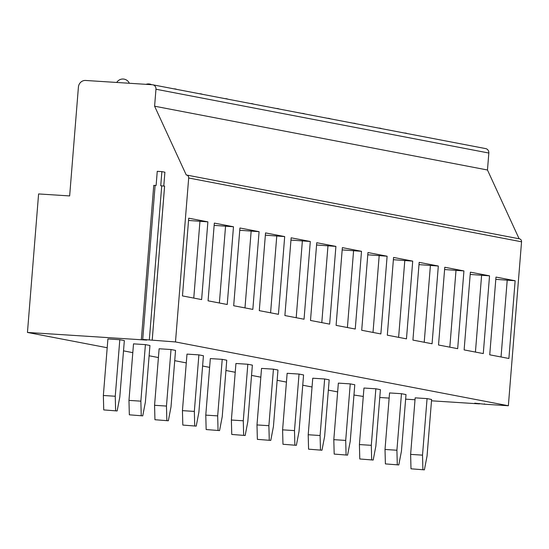 <?xml version="1.0" encoding="UTF-8"?>
<svg xmlns="http://www.w3.org/2000/svg" width="549" height="549" viewBox="0 0 549 549"><rect width="100%" height="100%" fill="white"/><g stroke="black" fill="none" stroke-linecap="round" stroke-linejoin="round"><path stroke-width="0.82" d="M519.134 238.794A2.841 2.649 100.9 0 1 521.55 241.793L508.36 405.745L484.438 404.208L484.465 403.838M107.199 347.737L27.45 332.447L38.595 193.941L69.654 195.931L78.411 87.106A7.096 6.615 100.9 0 1 85.589 80.463L152.341 84.738A4.255 3.967 100.9 0 1 152.8 84.8L485.666 148.601A4.255 3.967 100.9 0 1 488.836 153.034L487.471 169.998L519.121 238.774M484.438 404.208L474.748 403.172L479.414 403.886L431.493 400.811M415.017 399.754L405.629 399.157M389.152 398.1L379.764 397.497M363.28 396.44L353.961 395.033M479.414 403.886L479.449 403.474M337.649 391.904L328.357 390.126M312.045 386.997L302.753 385.22M286.434 382.09L277.142 380.306M260.83 377.184L251.538 375.399M235.226 372.277L225.934 370.493M209.622 367.363L202.595 366.018M186.283 362.896L174.726 360.679M158.414 357.55L149.115 355.773M132.803 352.643L123.511 350.859M508.36 405.745L175.488 341.945L142.726 339.454L146.741 340.099L27.45 332.447M145.41 344.621L133.51 343.859L128.967 400.393L140.86 401.154L145.41 344.621L149.946 345.493L145.396 402.026L142.747 415.868L129.338 414.818L142.747 415.868M171.013 349.528L159.121 348.766L154.571 405.299L166.464 406.068L171.013 349.528L175.55 350.399L171 406.933L168.351 420.781L154.942 419.724L168.351 420.781M198.889 354.874L186.989 354.112L182.44 410.645L194.339 411.407L198.889 354.874L203.425 355.745L198.875 412.278L196.226 426.12L182.817 425.07L196.226 426.12M222.221 359.348L210.329 358.586L205.779 415.119L217.679 415.881L222.221 359.348L226.758 360.213L222.215 416.753L219.566 430.594L206.156 429.544L219.566 430.594M247.832 364.255L235.933 363.493L231.383 420.026L243.282 420.788L247.832 364.255L252.368 365.126L247.819 421.659L245.17 435.501L231.76 434.451L245.17 435.501M273.436 369.161L261.537 368.4L256.987 424.933L268.886 425.695L273.436 369.161L277.972 370.033L273.423 426.566L270.774 440.408L257.364 439.358L270.774 440.408M299.04 374.068L287.141 373.306L282.598 429.84L294.49 430.601L299.04 374.068L303.576 374.94L299.027 431.473L296.378 445.314L282.968 444.265L296.378 445.314M324.644 378.975L312.752 378.213L308.202 434.746L320.094 435.515L324.644 378.975L329.18 379.846L324.631 436.38L321.982 450.228L308.572 449.171L321.982 450.228M350.248 383.888L338.356 383.12L333.806 439.66L345.705 440.422L350.248 383.888L354.784 384.753L350.241 441.286L347.586 455.135L334.183 454.078L347.586 455.135M375.859 388.795L363.96 388.033L359.41 444.566L371.309 445.328L375.859 388.795L380.395 389.66L375.845 446.2L373.196 460.041L359.787 458.985L373.196 460.041M401.463 393.702L389.564 392.94L385.014 449.473L396.913 450.235L401.463 393.702L405.999 394.573L401.449 451.106L398.8 464.948L385.391 463.898L398.8 464.948M427.067 398.608L415.168 397.847L410.625 454.38L422.517 455.142L427.067 398.608L431.603 399.48L427.053 456.013L424.404 469.855L410.995 468.805L424.404 469.855M119.806 339.714L107.906 338.953L103.356 395.486L115.256 396.248L119.806 339.714L124.342 340.586L119.792 397.119L117.143 410.961L103.734 409.911L117.143 410.961M115.256 396.248L115.626 410.673M103.734 409.911L103.356 395.486M140.86 401.154L141.237 415.579M129.338 414.818L128.967 400.393M166.464 406.068L166.841 420.486M154.942 419.724L154.571 405.299M194.339 411.407L194.717 425.832M182.817 425.07L182.44 410.645M217.679 415.881L218.049 430.306M206.156 429.544L205.779 415.119M243.282 420.788L243.653 435.213M231.76 434.451L231.383 420.026M268.886 425.695L269.264 440.12M257.364 439.358L256.987 424.933M294.49 430.601L294.868 445.026M282.968 444.265L282.598 429.84M320.094 435.515L320.472 449.933M308.572 449.171L308.202 434.746M345.705 440.422L346.076 454.84M334.183 454.078L333.806 439.66M371.309 445.328L371.68 459.753M359.787 458.985L359.41 444.566M396.913 450.235L397.291 464.66M385.391 463.898L385.014 449.473M422.517 455.142L422.895 469.567M410.995 468.805L410.625 454.38M152.8 84.8A4.255 3.967 100.9 0 1 155.964 89.233L154.598 106.197L186.262 174.994A2.841 2.649 100.9 0 1 188.684 177.993L175.488 341.945M487.471 169.998L154.598 106.197M182.467 295.918L188.726 218.186L207.879 221.858L201.62 299.589L182.467 295.918M208.071 300.825L214.33 223.093L233.483 226.764L227.231 304.496L208.071 300.825M233.682 305.738L239.934 228L259.087 231.671L252.835 309.403L233.682 305.738M259.286 310.645L265.538 232.906L284.691 236.578L278.439 314.316L259.286 310.645M284.89 315.551L291.142 237.813L310.295 241.485L304.043 319.223L284.89 315.551M310.494 320.458L316.752 242.72L335.906 246.391L329.647 324.13L310.494 320.458M336.098 325.365L342.356 247.633L361.51 251.305L355.251 329.036L336.098 325.365M361.709 330.272L367.96 252.54L387.114 256.211L380.862 333.943L361.709 330.272M387.313 335.178L393.564 257.447L412.718 261.118L406.466 338.85L387.313 335.178M412.917 340.092L419.168 262.353L438.322 266.025L432.07 343.763L412.917 340.092M438.521 344.998L444.779 267.26L463.932 270.932L457.674 348.67L438.521 344.998M464.125 349.905L470.383 272.167L489.536 275.838L483.278 353.577L464.125 349.905M489.735 354.812L495.987 277.08L515.14 280.752L508.889 358.483L489.735 354.812M163.787 186.001L164.899 172.208L161.873 171.624L160.74 185.761L164.611 186.138L152.21 340.195M161.873 171.624L157.247 171.329L156.115 185.459L153.754 185.37L141.361 339.433M188.54 220.451L207.879 221.858M193.77 298.086L199.946 221.35M214.144 225.358L233.483 226.764M219.38 302.993L225.55 226.257M239.748 230.264L259.087 231.671M244.984 307.9L251.154 231.163M265.359 235.178L284.691 236.578M270.588 312.806L276.765 236.07M290.963 240.085L310.295 241.485M296.192 317.72L302.369 240.977M316.567 244.991L335.906 246.391M321.796 322.627L327.973 245.883M342.171 249.898L361.51 251.305M347.4 327.533L353.577 250.797M367.775 254.805L387.114 256.211M373.011 332.44L379.181 255.704M393.386 259.711L412.718 261.118M398.615 337.347L404.791 260.61M418.99 264.625L438.322 266.025M424.219 342.253L430.395 265.517M444.594 269.532L463.932 270.932M449.823 347.16L455.999 270.424M470.198 274.438L489.536 275.838M475.427 352.074L481.603 275.33M495.802 279.345L515.14 280.752M501.038 356.98L507.207 280.237M488.836 153.034L155.964 89.233M521.55 241.793L188.684 177.993M149.335 339.879L161.729 185.823M142.726 339.454L155.12 185.397M152.197 340.181L164.59 186.145M186.571 175.035L519.443 238.836M129.324 83.263A7.096 7.096 0 0 0 116.745 82.46M151.648 84.697A7.096 7.096 0 0 0 146.048 84.333M176.826 89.405A7.096 7.096 0 0 0 173.861 88.835M202.43 94.311A7.096 7.096 0 0 0 199.465 93.742M228.034 99.218A7.096 7.096 0 0 0 225.069 98.648M253.638 104.125A7.096 7.096 0 0 0 250.673 103.555M279.249 109.031A7.096 7.096 0 0 0 276.284 108.469M304.853 113.945A7.096 7.096 0 0 0 301.888 113.375M330.457 118.852A7.096 7.096 0 0 0 327.492 118.282M356.061 123.758A7.096 7.096 0 0 0 353.096 123.189M381.665 128.665A7.096 7.096 0 0 0 378.7 128.095M407.269 133.572A7.096 7.096 0 0 0 404.311 133.002"/></g></svg>
